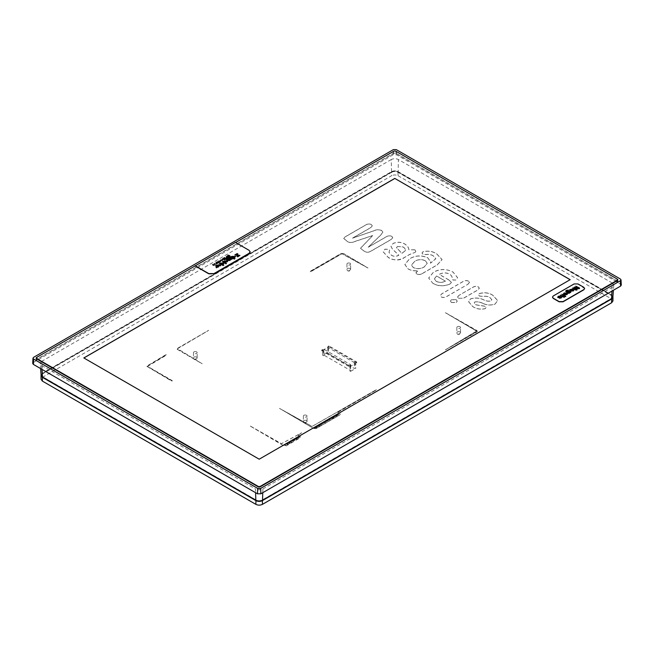 <?xml version="1.0" encoding="UTF-8"?>
<svg xmlns="http://www.w3.org/2000/svg" width="654" height="654" viewBox="0 0 654 654"><rect width="100%" height="100%" fill="white"/><g stroke="black" fill="none" stroke-linecap="round" stroke-linejoin="round"><path stroke-width="0.49" stroke-dasharray="3.27 2.45" d="M299.426 437.117L298.878 437.183L299.426 437.117M296.033 438.63L295.387 438.589L296.115 439.087L295.461 439.038L296.115 439.087L296.033 438.63M294.799 439.766L294.071 439.341L294.799 439.766M288.553 442.578L289.567 442.619L289.599 443.216L288.308 442.717L289.567 442.693L289.387 443.412L288.553 442.652M289.567 442.619L289.599 443.289L289.567 442.619M285.79 445.341L284.915 445.104L285.381 444.834L285.79 445.415L284.915 445.178L285.79 445.415M336.557 415.568L337.439 415.519L336.557 415.642M334.349 416.933L333.614 416.516L334.349 416.933M331.897 417.554L332.796 417.293L331.897 417.628M332.87 417.767L333.385 417.71L332.575 417.939L333.385 417.783L332.976 418.249L332.87 417.841M328.807 419.263L329.485 419.377L328.807 419.263M327.098 420.694L327.654 420.383L327.016 420.399L327.752 420.824L327.098 420.694M327.654 420.383L327.752 420.824L327.654 420.383M324.425 422.239L323.771 422.198L324.498 422.697L323.853 422.647L324.498 422.697L324.425 422.239M320.861 423.849L321.539 423.964L320.861 423.849M318.326 425.762L317.68 425.713L318.408 426.212L317.754 426.163L318.408 426.212L318.326 425.762M317.092 426.899L316.364 426.473L317.092 426.899M298.069 435.229L300.014 436.357L300.554 437.101L300.014 437.853L286.362 445.742L283.762 445.742L249.624 425.656L281.482 443.674L301.641 432.784L298.069 435.229L300.014 436.431L300.554 437.183L300.014 437.927L286.362 445.815L283.762 445.815L249.624 425.729L281.482 443.747L301.641 432.858M298.069 435.302L301.641 432.784M299.205 436.57L298.486 436.537L298.494 437.215L299.638 437.232L299.704 436.643L298.486 436.61L298.494 437.289L299.638 437.305L299.704 436.717L298.714 437.093L299.205 436.643M298.486 436.537L298.494 437.289L298.486 436.537M299.638 437.232L299.704 436.643L299.638 437.232M295.608 438.196L295.191 439.136L297.235 439.136L295.608 438.196L295.191 439.21L297.235 439.21L295.608 438.196M295.077 438.507L295.191 439.21L295.077 438.507M295.019 439.218L293.85 439.218L293.859 439.889L295.028 439.897L295.019 439.218L293.85 439.292L293.859 439.962L295.028 439.97L295.019 439.218M293.85 439.218L293.859 439.962L293.85 439.218M289.133 443.543L290.286 442.946L289.894 442.431L287.964 442.635L289.518 443.625L290.286 443.02L289.894 442.505L287.964 442.709L289.133 443.616M285.087 444.27L283.942 445.096L286.141 445.546L285.389 444.27L283.942 445.178L286.141 445.619L285.087 444.27M297.554 437.281L299.14 438.115L297.554 437.281M296.932 437.428L296.466 438.205L297.349 438.556L297.145 437.755L298.11 438.115L296.932 437.428L296.466 438.278L297.349 438.63L297.145 437.828L298.11 438.188L296.932 437.428M292.273 440.126L293.066 441.123L291.7 440.657L292.935 441.376L293.425 441.049L292.804 440.428L294.439 440.502L293.205 439.79L293.998 440.583L292.273 440.126L293.066 441.197L291.7 440.739L292.935 441.45L293.425 441.123L292.804 440.502L294.414 440.796L293.205 439.864L293.998 440.657L292.273 440.126M291.21 441.499L289.706 441.859L291.668 442.349L291.839 441.703L290.409 442.12L290.278 441.556L291.21 441.336L289.706 441.941L291.668 442.431L291.839 441.777L290.409 442.194L290.278 441.638L291.21 441.499M290.049 441.409L289.706 441.941L290.049 441.409M291.668 442.349L291.839 441.703L291.668 442.349M291.57 441.703L291.422 442.284L291.57 441.703M290.409 442.12L290.278 441.556L290.409 442.12M288.929 443.682L287.081 443.232L288.929 443.755M287.351 443.731L285.839 444.091L287.801 444.581L287.981 443.935L286.55 444.352L286.411 443.788L287.351 443.567L285.839 444.164L287.801 444.655L287.981 444.009L286.55 444.426L286.411 443.862L287.351 443.731M286.182 443.641L285.839 444.164L286.182 443.641M287.801 444.581L287.981 443.935L287.801 444.581M287.711 443.935L287.564 444.516L287.711 443.935M286.55 444.352L286.411 443.788L286.55 444.352M376.426 389.686L312.048 426.482L279.536 408.456M337.734 412.404L376.426 389.988L337.734 412.322L339.688 413.524L340.219 414.276L339.688 415.028L316.274 428.542L313.675 428.542L279.536 408.382L312.048 426.408L376.426 389.612M337.668 415.2L335.527 415.151L336.769 416.042L337.799 415.642L337.668 415.2L335.527 415.225L336.769 416.116L337.799 415.715L337.668 415.2M334.562 416.385L333.393 416.385L333.401 417.056L334.57 417.064L334.562 416.385L333.393 416.459L333.401 417.129L334.57 417.138L334.562 416.385M333.393 416.385L333.401 417.129L333.393 416.385M333.9 417.775L333.099 417.089L331.545 417.473L332.723 418.38L333.883 417.849M332.453 417.015L331.545 417.775L332.723 418.454L333.883 417.922M333.744 417.554L332.453 417.089M329.117 418.854L328.463 419.598L329.878 419.77L329.371 418.846L328.463 419.68L329.878 419.852L329.117 418.854M328.512 419.206L328.463 419.68L328.512 419.206M329.878 419.77L329.935 419.23L329.878 419.77M327.531 421.135L327.94 420.22L325.905 420.195L327.531 421.135L327.94 420.293L325.905 420.269L327.531 421.135M328.038 420.833L327.94 420.22L328.038 420.833M324 421.814L323.583 422.746L325.618 422.746L324 421.814L323.583 422.819L325.618 422.827L324 421.814M323.468 422.116L323.583 422.819L323.468 422.116M321.171 423.44L320.517 424.193L321.932 424.364L321.425 423.432L320.517 424.266L321.932 424.438L321.171 423.44M320.566 423.792L320.517 424.266L320.566 423.792M321.932 424.364L321.989 423.817L321.932 424.364M317.901 425.329L317.484 426.261L319.528 426.269L317.901 425.329L317.484 426.343L319.528 426.343L317.901 425.329M317.37 425.64L317.484 426.343L317.37 425.64M317.313 426.351L316.144 426.343L316.152 427.021L317.321 427.029L317.313 426.351L316.144 426.416L316.152 427.095L317.321 427.103L317.313 426.351M316.144 426.343L316.152 427.095L316.144 426.343M338.216 414.015L337.325 414.113L337.333 414.775L338.51 414.791L338.682 414.301L337.627 414.611L338.216 414.015L337.325 414.186L337.333 414.849L338.51 414.865L338.682 414.374L337.627 414.693L338.216 414.015M337.325 414.113L337.333 414.849L337.325 414.113M338.51 414.791L338.682 414.301L338.51 414.791M334.995 415.454L334.227 416.034L335.216 416.565L336.148 416.157L335.24 415.445L334.227 416.108L335.216 416.639L336.148 416.23L334.995 415.454M332.518 418.519L330.671 418.061L332.518 418.593M329.363 418.454L330.442 419.288L330.254 418.552L331.529 418.822L329.175 418.298L330.442 419.361L330.254 418.625L331.529 418.748L329.363 418.527M327.793 419.827L329.379 420.653L327.793 419.827M326.289 421.315L326.354 420.898L325.455 420.972L325.275 421.438L326.011 421.029L325.823 421.74L326.608 421.666L326.82 421.233L326.133 421.593L326.354 420.898L325.275 421.511L326.289 421.389M325.455 420.972L325.275 421.511L325.455 420.972M326.011 421.029L325.823 421.814L326.011 421.029M326.608 421.666L326.82 421.233L326.608 421.666M325.741 421.969L324.58 421.47L325.741 421.969M322.267 423.293L322.872 423.817L323.37 423.342L321.694 423.212L322.872 423.89L323.37 423.416L322.267 423.375M319.847 424.413L321.433 425.239L319.847 424.413M319.226 424.56L318.751 425.329L319.642 425.68L319.43 424.879L320.403 425.247L319.226 424.56L318.751 425.402L320.403 425.321L319.226 424.56M314.566 427.25L315.359 428.247L313.994 427.79L315.228 428.501L315.719 428.182L315.097 427.561L316.732 427.634L315.498 426.923L316.291 427.708L314.566 427.25L315.359 428.329L313.994 427.863L315.228 428.574L315.719 428.256L315.097 427.634L316.708 427.92L315.498 426.997L316.291 427.79L314.566 427.25M171.585 380.98L172.239 380.603L147.526 366.338L166.386 354.697L146.66 366.15L172.239 381.053M172.239 380.98L147.526 366.412L166.386 355.147L165.732 354.77L146.66 366.224L171.585 381.053M202.151 363.706L177.438 348.688L208.651 330.295L176.572 348.876L202.151 363.706L177.438 348.762L208.651 330.368L176.572 348.95L202.151 363.779M337.734 412.322L339.688 413.451L340.219 414.203L339.688 414.955L316.274 428.468L313.675 428.468L279.536 408.382M476.889 331.979L477.428 331.235L476.889 330.483L445.358 312.645L476.57 331.047L445.358 349.816L477.428 331.308L445.358 312.718L476.57 331.12L445.358 349.89L476.889 332.06M476.57 331.047L476.57 331.496L476.57 331.047M343.587 253.515L340.987 253.515L310.094 271.353L310.748 271.721L341.96 253.703L367.973 267.968L343.587 253.515L340.987 253.588L310.094 271.802L341.96 253.777L367.973 268.042L343.587 253.588M445.439 281.081C442.308 282.692 439.226 282.749 436.193 281.261L434.387 278.866L436.52 275.939L445.439 281.155C442.259 282.757 439.177 282.822 436.193 281.343L434.387 278.939L436.52 276.013L445.439 281.155M425.304 260.676L427.209 263.276L424.405 266.767C420.857 268.917 417.162 269.178 413.328 267.551L411.448 265.066L414.652 261.363C417.963 259.295 421.519 259.066 425.304 260.676L427.209 263.349L424.405 266.848C420.865 268.99 417.17 269.252 413.328 267.633L411.448 265.148L414.652 261.437C417.832 259.393 421.38 259.164 425.304 260.75M397.37 246.509L402.889 246.836C404.769 247.882 405.562 249.158 405.267 250.646L401.891 253.36L396.512 247.596L397.37 246.509L402.889 246.91C404.761 247.956 405.554 249.223 405.267 250.719L401.891 253.433L396.512 247.67L397.37 246.583M405.398 249.992L405.267 250.719L405.398 249.992M196.617 351.877A1.839 1.063 180 0 1 197.156 352.629A1.839 1.063 180 0 1 196.02 353.61A1.839 1.063 180 0 1 194.017 353.381A1.839 1.063 180 0 1 193.478 352.629A1.839 1.063 180 0 1 194.614 351.648A1.839 1.063 180 0 1 196.617 351.877M350.086 263.276A1.839 1.063 180 0 1 350.626 264.028A1.839 1.063 180 0 1 349.489 265.009A1.839 1.063 180 0 1 347.487 264.78A1.839 1.063 180 0 1 346.947 264.028A1.839 1.063 180 0 1 348.083 263.047A1.839 1.063 180 0 1 350.086 263.276M459.983 326.722A1.839 1.063 180 0 1 460.522 327.474A1.839 1.063 180 0 1 459.386 328.455A1.839 1.063 180 0 1 457.383 328.226A1.839 1.063 180 0 1 456.844 327.474A1.839 1.063 180 0 1 457.98 326.493A1.839 1.063 180 0 1 459.983 326.722M306.513 415.323A1.839 1.063 180 0 1 307.053 416.075A1.839 1.063 180 0 1 305.917 417.056A1.839 1.063 180 0 1 303.914 416.827A1.839 1.063 180 0 1 303.374 416.075A1.839 1.063 180 0 1 304.511 415.094A1.839 1.063 180 0 1 306.513 415.323M612.904 296.883L611.531 294.848L398.139 171.642C395.932 170.596 393.716 170.596 391.509 171.642L42.494 373.148L41.668 361.376L40.188 363.575L40.589 368.57M41.112 375.208L42.494 373.148M42.747 373.377L391.852 171.822A4.202 2.428 180 0 1 397.796 171.822L611.245 295.06A4.177 2.412 180 0 1 612.471 296.761A4.177 2.412 180 0 1 611.245 298.469L262.189 499.999A4.259 2.461 180 0 1 256.164 499.999L42.747 376.786A4.177 2.412 180 0 1 41.529 375.077A4.177 2.412 180 0 1 42.747 373.377L42.747 373.753A4.177 2.412 180 0 0 41.529 375.453L41.529 375.077M41.946 369.355L41.668 365.504L40.188 363.575M41.668 365.504L255.461 488.939L255.583 492.691M262.769 492.691L262.892 488.939C260.415 490.116 257.938 490.116 255.461 488.939M262.892 488.939L612.291 287.212L612.038 291.046M611.531 294.848L612.291 283.035L613.787 285.258L612.291 287.212M612.291 283.035L398.4 159.543L398.139 171.642M391.509 171.642L391.247 159.543C393.634 158.415 396.013 158.415 398.4 159.543M391.247 159.543L41.668 361.376M42.747 376.786L42.747 377.162A4.177 2.412 180 0 1 41.529 375.453M391.852 171.822L391.852 172.198A4.202 2.428 180 0 1 397.796 172.198L611.245 295.436A4.177 2.412 180 0 1 612.471 297.137A4.177 2.412 180 0 1 611.253 298.845L611.245 298.469M391.852 172.198L42.747 373.753M621.3 285.079L620.597 284.147L396.512 154.777L393.136 154.777L33.403 362.463L32.7 363.395M612.912 296.761L611.604 295.248L397.984 171.92C395.883 170.923 393.79 170.923 391.689 171.92L42.355 373.606L41.096 374.987M42.355 373.606L42.387 377.342L41.038 379.222M42.387 377.342L391.623 175.705L391.689 171.92M397.984 171.92L398.049 175.705C395.907 174.692 393.765 174.692 391.623 175.705M398.049 175.705L611.637 299.017L611.604 295.248M612.97 300.881L611.637 299.017M617.245 279.094L396.095 151.417A1.839 1.063 0 0 0 393.487 151.417L36.804 357.346M617.319 281.016L396.095 153.289A1.839 1.063 0 0 0 393.487 153.289L36.681 359.291A1.839 1.063 0 0 0 36.142 360.043A1.839 1.063 0 0 0 36.681 360.795L257.905 488.522A1.839 1.063 0 0 0 260.513 488.522L617.319 282.52A1.839 1.063 0 0 0 617.858 281.768A1.839 1.063 0 0 0 617.319 281.016L617.319 279.168M321.735 350.781L321.735 350.029L349.563 366.101L350.544 365.537L350.544 371.39L355.743 368.39L355.089 368.014L354.313 368.464L327.785 353.144L328.561 352.694L327.907 352.318L322.708 355.326L322.708 350.217L321.735 350.781L349.563 366.853L349.563 366.101M350.544 365.537L349.89 365.161L350.667 364.711L324.139 349.391L323.362 349.841L322.708 349.465L322.708 350.217L327.907 347.217L327.907 352.318M322.708 349.465L321.735 350.029M327.907 346.465L327.907 347.217L328.888 346.653L328.888 345.901L327.907 346.465L328.561 346.841L328.561 352.694M328.561 346.841L327.785 347.29L354.313 362.61L355.089 362.161L355.743 363.281L356.716 362.725L356.716 361.973L328.888 345.901M356.716 362.725L328.888 346.653M355.743 362.537L356.716 361.973M349.563 366.853L355.743 363.281L355.743 368.39M37.074 360.828L257.913 488.334A1.831 1.055 0 0 0 260.505 488.334L616.992 282.52A1.839 1.063 0 0 0 617.531 281.768A1.839 1.063 0 0 0 616.992 281.016L396.062 153.461A1.799 1.038 0 0 0 393.52 153.461L37.074 359.259A1.929 1.112 0 0 0 36.51 360.043A1.929 1.112 0 0 0 37.074 360.828L37.074 359.144M235.407 242.642L249.068 250.531L250.139 251.921M552.466 297.194L553.268 296.18L574.073 284.171L577.972 284.171L584.627 288.561M226.848 258.101L227.543 257.619M226.488 257.635L227.118 257.194M226.309 256.891L228.311 255.207L229.693 255.739M229.113 256.074L229.906 255.886M229.554 256.491L230.208 256.908M221.068 260.456L221.959 259.867M220.586 260.145L222.687 260.145M217.749 265.769L219.409 264.731M216.989 265.279L220.946 265.066M222.687 264.38L223.856 265.123M219.515 263.497L220.275 263.063L223.872 263.423M224.526 261.853L226.194 260.815M223.766 261.363L227.723 261.15M223.325 258.404L224.526 257.709L226.611 258.91M225.164 259.442L226.047 258.927L225.417 258.567M224.297 258.902L225.148 258.412L224.502 258.036M222.352 258.968L224.714 260.014M219.67 261.69L220.357 261.281M218.681 261.15L220.75 261.265M218.117 262.72L218.55 262.467L217.847 262.058M216.981 262.14L219.09 262.189M216.368 263.578L216.67 263.08L216.368 263.578M215.951 262.663L217.594 263.3M217.324 263.456L216.466 263.799M214.234 263.652L215.877 264.29M213.457 265.271L214.144 264.862M212.468 264.731L214.537 264.845M215.534 265.802L216.294 265.361L218.714 266.758M217.954 267.2L217.259 266.799L217.447 267.282M216.033 267.331L216.58 266.407M225.802 263.848L225.499 263.341L226.439 263.587M222.393 261.837L223.153 261.396L225.573 262.802M230.371 260.03L229.628 260.513M226.284 259.597L227.044 259.164L228.516 260.006L229.505 259.532M228.377 258.878L229.48 258.641L231.132 259.589M229.84 258.428L230.355 257.848L231.205 258.338L232.276 257.913M230.739 257.03L231.5 256.589L235.072 258.649M233.592 257.39L234.729 256.646M231.925 256.474L235.759 256.491M234.819 255.003L237.173 253.654L237.95 254.095M235.939 254.872L239.928 255.428M237.018 256.458L238.792 255.6M570.174 279.667L259.205 459.271L83.892 357.975M564.467 294.75L565.939 293.352M563.584 294.194L564.034 293.066L566.838 293.074L567.517 293.875M565.62 291.243L566.389 290.466L568.367 290.507M566.895 290.736L567.28 291.79L567.68 291.014L570.272 291.169L570.468 292.616M567.28 291.717L567.68 290.94M569.201 292.878L569.225 293.335M569.479 290.245L570.975 289.052L572.634 288.986L572.716 289.804M571.866 290.605L572.863 290.662L573.256 289.82L574.048 290.131M558.025 297.619L558.32 296.36L560.249 296.458M558.557 297.063L561.786 297.243M559.407 298.257L560.748 297.644M563.576 297.382L564.247 297.382M560.486 295.6L560.404 295.158L561.165 295.207L563.233 296.793M561.9 294.782L561.819 294.341L562.587 294.39L565.718 296.589M574.416 287.793L574.302 287.131L575.446 287.204L578.128 288.046M575.855 286.738L575.765 286.288L576.534 286.338L579.493 288.046L579.444 288.561M575.684 287.907L577.008 289.967M572.929 288.422L572.839 287.973L573.607 288.03L576.01 289.346M227.461 256.834L227.788 255.976L227.461 256.908L228.14 257.504M228.001 258.24L228.737 257.741M228.737 257.815L228.974 256.891L228.737 257.815M228.393 256.172L228.859 255.828M221.592 260.357L222.18 260.341M222.18 260.415L222.213 260.006L222.18 260.415M218.82 265.614C219.858 265.81 220.21 265.606 219.875 265.009M220.938 263.439L222.098 264.036M222.098 264.11L222.916 263.619M225.605 261.698C226.644 261.894 226.995 261.69 226.652 261.093M565.13 294.349L566.446 294.3M566.446 294.374L566.397 293.613L566.446 294.374M569.732 292.346L568.146 292.305L568.015 291.439L568.146 292.232M569.732 292.42L569.536 291.537L569.732 292.42M571.375 290.327L570.893 290.016L571.236 289.469L570.893 289.935M571.375 290.401L572.021 289.42M323.362 349.841L323.362 355.702L322.708 355.326M323.362 355.702L324.139 355.253L324.139 349.391M350.544 371.39L349.89 371.014L350.667 370.565L324.139 355.253M350.667 364.711L350.667 370.565M349.89 365.161L349.89 371.014M355.089 362.161L355.089 368.014M354.313 362.61L354.313 368.464M327.785 347.29L327.785 353.144M381.544 230.494C378.838 229.472 376.164 229.628 373.532 230.96L352.522 238.179L370.679 227.698L372.289 225.883L371.292 224.575C369.42 223.75 367.63 223.872 365.913 224.927L345.198 236.887L343.718 238.481L347.209 241.416C349.252 242.822 351.705 242.896 354.542 241.628L372.666 235.612L360.501 248.332L364.237 251.25C366.265 252.518 368.341 252.591 370.458 251.479L391.174 239.511L392.776 237.721L391.754 236.388C389.882 235.587 388.084 235.71 386.383 236.764L368.227 247.245L380.734 235.113L382.884 232.154L381.544 230.412C378.887 229.382 376.222 229.538 373.532 230.887L373.532 230.96M373.532 230.887L352.522 238.105L370.679 227.625L372.289 225.81L371.292 224.494C369.387 223.676 367.597 223.799 365.913 224.853L345.198 236.813L343.718 238.408L347.209 241.342C349.383 242.748 351.827 242.822 354.542 241.555L372.666 235.538L360.501 248.258L364.237 251.177C366.265 252.444 368.341 252.518 370.458 251.398L391.174 239.438L392.776 237.647L391.754 236.315C389.849 235.514 388.059 235.636 386.383 236.691L368.227 247.171L380.734 235.039L382.884 232.072L381.544 230.412M468.493 281.179C466.588 280.386 464.798 280.509 463.138 281.539L441.81 293.85L440.207 295.665L441.18 296.941C443.044 297.774 444.851 297.668 446.592 296.614L467.921 284.302L469.49 282.512L468.493 281.097C466.588 280.304 464.798 280.427 463.138 281.465L463.138 281.539M463.138 281.465L441.81 293.777L440.207 295.592L441.18 296.867C443.101 297.701 444.9 297.595 446.592 296.532L467.921 284.302M467.921 284.22L469.49 282.438L468.493 281.097M458.552 298.347L463.727 298.15L477.804 290.016L479.341 288.251L478.352 286.918C476.513 286.117 474.739 286.231 473.03 287.261L459.092 295.306L457.571 297.047L458.552 298.347L463.727 298.15M463.727 298.069L477.804 289.943L479.341 288.177L478.352 286.844C476.464 286.051 474.69 286.166 473.03 287.188L459.092 295.306M459.092 295.232L457.571 296.973L458.552 298.273M456.173 302.508L457.244 301.175L456.214 299.761L451.399 299.753L450.41 301.085L451.432 302.516L456.173 302.508L457.244 301.102L456.214 299.761M456.214 299.679L451.399 299.671L450.41 301.012L451.432 302.516M451.432 302.442L456.173 302.434M482.922 303.448C486.928 305.279 490.95 305.508 494.98 304.151L497.694 300.685L492.879 295.355C488.881 292.755 484.336 292.191 479.243 293.679L478.434 294.815L479.382 296.058L482.865 296.45C485.701 296.033 488.088 296.434 490.034 297.652L491.865 299.834L491.252 300.783C488.906 301.519 486.551 301.29 484.173 300.096C479.922 297.93 475.384 297.537 470.561 298.935L468.607 301.788L472.695 306.562C476.455 309.04 480.649 309.734 485.268 308.655L486.077 307.568L485.015 306.301L475.908 304.87L474.207 302.884L474.804 302.001C477.502 301.592 480.208 302.074 482.922 303.448L482.922 303.374C486.903 305.205 490.925 305.443 494.98 304.077L494.98 304.151M494.98 304.077L497.694 300.611L492.879 295.281C488.824 292.657 484.279 292.101 479.243 293.597L478.434 294.733L479.382 295.984L482.865 296.376C485.644 295.943 488.031 296.344 490.034 297.578L491.865 299.753L491.252 300.709C488.84 301.437 486.478 301.208 484.173 300.022C479.791 297.832 475.254 297.447 470.561 298.862L468.607 301.715L472.695 306.489C476.325 308.941 480.518 309.636 485.268 308.582L486.077 307.494L485.015 306.227L475.908 304.797L474.207 302.81L474.804 302.001M474.804 301.927C477.673 301.568 480.379 302.05 482.922 303.374M414.832 249.861L408.84 249.795C408.685 247.555 407.303 245.626 404.695 244.007C401.025 241.955 397.158 241.8 393.079 243.541L390.961 246.411L392.514 249.223L398.817 255.207C396.455 256.67 393.994 256.703 391.46 255.289L388.983 252.444L389.596 250.196L388.746 249.346L384.854 249.272L383.17 251.815L388.075 257.275C391.648 260.284 399.978 261.118 403.976 257.79L409.494 254.561L415.176 252.338L415.838 251.308L414.832 249.787L408.84 249.795M408.84 249.722C408.701 247.49 407.319 245.561 404.695 243.934C400.984 241.874 397.117 241.718 393.079 243.468L390.961 246.337L392.514 249.149L398.817 255.125C396.324 256.597 393.872 256.63 391.46 255.215L388.983 252.37L389.596 250.114L388.746 249.272L384.854 249.199L383.179 251.741L388.075 257.202C393.152 260.554 398.45 260.725 403.976 257.717L409.494 254.488L415.176 252.338M415.176 252.264L415.838 251.234L414.832 249.787M416.819 274.026C419.075 274.868 421.102 274.606 422.893 273.241L437.142 265.009L442.071 259.646L436.692 253.916C432.719 251.308 428.141 250.605 422.958 251.823L422.026 253.057L422.868 254.218L425.868 254.602C428.705 254.218 431.133 254.619 433.152 255.812L435.842 258.739L430.471 263.235L430.692 261.87L427.667 257.774C421.209 255.117 415.167 255.485 409.543 258.87L404.859 264.576L408.17 268.99C411.023 270.56 414.309 271.14 418.029 270.731L415.919 272.824L416.819 273.952C419.026 274.803 421.053 274.541 422.893 273.159L422.893 273.241M422.893 273.159L437.142 264.935L442.071 259.573L436.692 253.842C432.686 251.218 428.108 250.523 422.958 251.749L422.026 252.984L422.868 254.136L425.868 254.52C428.705 254.136 431.125 254.545 433.152 255.739L435.842 258.665L430.471 263.161L430.692 261.796L427.667 257.701C421.315 255.019 415.274 255.379 409.543 258.796L404.859 264.502L408.17 268.917C410.916 270.47 414.203 271.05 418.029 270.658L417.342 271.132M417.342 271.058L415.919 272.751L416.819 273.952M450.05 283.983L451.44 282.438L448.873 279.986L439.251 274.435C442.545 272.628 445.971 272.505 449.543 274.067C451.628 275.555 452.511 277.271 452.192 279.209L452.952 280.018L456.255 280.067L457.555 277.672L453.099 272.178C446.633 268.72 440.077 268.753 433.43 272.277L428.672 278.105L432.94 283.403C438.286 286.37 443.992 286.566 450.05 283.983L451.44 282.364L448.873 279.986M448.873 279.912L439.251 274.361C442.603 272.546 446.036 272.424 449.543 273.993C451.644 275.506 452.527 277.214 452.192 279.135L452.952 279.945L456.255 279.994L457.555 277.598L453.099 272.105C446.527 268.647 439.97 268.68 433.43 272.203L428.672 278.032L432.94 283.403M432.94 283.329C438.417 286.297 444.115 286.493 450.05 283.91M306.513 420.579A1.839 1.063 180 0 1 307.053 421.331A1.839 1.063 180 0 1 304.437 422.296A1.839 1.063 180 0 1 303.914 422.083A1.839 1.063 180 0 1 303.374 421.331A1.839 1.063 180 0 1 304.511 420.35A1.839 1.063 180 0 1 306.513 420.579M459.983 331.979A1.839 1.063 180 0 1 460.522 332.731A1.839 1.063 180 0 1 457.906 333.695A1.839 1.063 180 0 1 457.383 333.483A1.839 1.063 180 0 1 456.844 332.731A1.839 1.063 180 0 1 457.98 331.75A1.839 1.063 180 0 1 459.983 331.979M350.086 268.532A1.839 1.063 180 0 1 350.626 269.284A1.839 1.063 180 0 1 348.01 270.241A1.839 1.063 180 0 1 347.487 270.037A1.839 1.063 180 0 1 346.947 269.284A1.839 1.063 180 0 1 348.083 268.303A1.839 1.063 180 0 1 350.086 268.532M196.617 357.133A1.839 1.063 180 0 1 197.156 357.885A1.839 1.063 180 0 1 194.54 358.85A1.839 1.063 180 0 1 194.017 358.637A1.839 1.063 180 0 1 193.478 357.885A1.839 1.063 180 0 1 194.614 356.904A1.839 1.063 180 0 1 196.617 357.133M393.136 154.777L393.332 149.643M33.403 362.463L33.616 357.321M620.597 284.147L620.384 279.005M396.512 154.777L396.316 149.643M396.095 151.417L396.095 153.289M617.319 282.52L617.319 280.64M36.681 358.915L36.681 360.795M36.681 359.291L36.681 357.476M393.487 151.417L393.487 153.289M396.062 153.461L396.062 151.36M393.52 153.461L393.52 151.36M616.992 281.016L616.992 278.915M616.992 282.52L616.992 280.828M37.074 359.259L37.074 357.158M303.374 416.075L303.374 421.331A1.839 1.839 0 0 0 304.739 423.113A1.839 1.839 0 0 0 307.053 421.331L307.053 416.075M456.844 327.474L456.844 332.731A1.839 1.839 0 0 0 458.201 334.505A1.839 1.839 0 0 0 460.522 332.731L460.522 327.474M346.947 264.028L346.947 269.284A1.839 1.839 0 0 0 348.304 271.058A1.839 1.839 0 0 0 350.626 269.284L350.626 264.028M193.478 352.629L193.478 357.885A1.839 1.839 0 0 0 194.843 359.659A1.839 1.839 0 0 0 197.156 357.885L197.156 352.629M613.787 285.258L613.403 290.253M617.858 279.887L617.858 281.768M36.142 358.163L36.142 360.043M617.531 280.492L617.531 281.768M36.51 358.801L36.51 360.043"/><path stroke-width="0.98" d="M613.403 290.253L612.904 296.883L611.531 298.682L612.038 291.046M40.589 368.57L41.112 375.208L42.494 377.015L255.828 500.179C258.06 501.242 260.292 501.242 262.524 500.179L611.531 298.682M42.494 377.015L41.946 369.355M255.828 500.179L255.583 492.691M262.524 500.179L262.769 492.691M42.747 377.162A4.177 2.412 180 0 1 42.739 377.154L256.164 500.375A4.259 2.461 180 0 0 262.189 500.375L611.245 298.845A4.177 2.412 180 0 1 611.245 298.845L611.245 298.845M32.994 358.147L32.7 363.395L33.403 364.417L257.488 493.795L260.864 493.795L620.597 286.1L621.3 285.079L621.006 279.83L620.384 279.005L396.316 149.643L393.332 149.643L33.616 357.321L32.994 358.147L33.616 359.046L257.684 488.407L260.668 488.407L620.384 280.729L621.006 279.83M611.604 299.017L612.953 297.129L612.97 300.881L611.637 302.753L611.604 299.017L262.401 500.621C260.243 501.651 258.085 501.651 255.927 500.621L42.355 377.325L41.022 375.47L41.038 379.222L42.387 381.094L42.355 377.325M41.096 374.987L41.022 375.47M255.927 500.621L255.886 504.357C258.068 505.395 260.259 505.395 262.442 504.357L262.401 500.621M255.886 504.357L42.387 381.094M611.637 302.753L262.442 504.357M36.804 357.346L36.681 357.419A1.839 1.063 0 0 0 36.142 358.163A1.839 1.063 0 0 0 36.681 358.915L257.905 486.641A1.839 1.063 0 0 0 260.513 486.641L617.319 280.64A1.839 1.063 0 0 0 617.858 279.887A1.839 1.063 0 0 0 617.319 279.135L617.245 279.094M257.913 486.641L257.913 486.233A1.831 1.055 0 0 0 260.505 486.233L616.992 280.411A1.839 1.063 0 0 0 617.531 279.667A1.839 1.063 0 0 0 616.992 278.915L396.062 151.36A1.799 1.038 0 0 0 393.52 151.36L235.603 242.536M257.913 486.233L37.074 358.727A1.929 1.112 0 0 1 36.51 357.942L36.51 358.801M250.139 251.921L249.068 253.531L213.948 273.805L208.749 273.805L195.088 265.925L37.074 357.158A1.929 1.112 0 0 0 36.51 357.942M195.088 265.925L235.407 242.421L249.068 250.302L250.139 251.806L249.068 253.311L213.948 273.585L208.749 273.585L195.088 265.696M259.205 459.198L83.826 357.942L394.795 178.411L570.174 279.667L259.205 459.198M584.627 288.561L583.826 289.804L563.02 301.813L559.121 301.813L553.268 298.437L552.466 297.194M227.543 257.619L226.636 257.872L227.379 257.374L226.848 258.101L228.181 258.592L226.848 258.028M227.118 257.194L226.374 257.357L226.309 256.809L228.311 255.134L229.693 255.665L229.268 256.262L229.906 255.886A3.581 2.068 0 0 1 230.053 256.131L229.513 256.442L230.208 256.834L228.181 258.518M229.693 255.665L229.113 256.074M230.053 256.131L229.554 256.491M230.208 256.834L228.181 258.592M222.033 259.9L220.848 260.3L222.695 260.186L221.068 260.456L222.033 259.818L220.586 260.071M219.491 264.764L216.989 265.279L220.946 265.034L220.382 265.769L217.749 265.696L219.491 264.69L216.989 265.205M220.946 265.066L220.382 265.851L217.749 265.696M223.856 265.05L223.096 265.565L219.515 263.423L220.275 262.982L223.872 263.382L222.597 264.322L223.856 265.05L223.096 265.491L219.515 263.423M223.872 263.423L222.687 264.38M226.268 260.848L223.766 261.363L227.731 261.118L227.167 261.862L224.526 261.78L226.268 260.774L223.766 261.289M227.723 261.15L227.167 261.935L224.526 261.78M226.611 258.837L225.164 259.442L226.047 258.853L224.297 258.829L225.148 258.338L224.502 257.962L223.325 258.33L224.526 257.635L226.611 258.837L225.164 259.368M226.047 258.927L224.297 258.829M225.148 258.412L223.325 258.33M224.714 259.94L222.352 258.886M220.75 261.265L219.67 261.69C220.472 260.995 220.226 260.864 218.943 261.306L220.75 261.224L219.965 261.78L220.357 261.24M219.09 262.115L219.082 262.769L218.362 262.859L218.55 262.393L217.218 261.821L219.09 262.115L219.082 262.695L218.117 262.646M218.55 262.467L216.981 262.066M217.594 263.227L216.466 263.799L216.221 262.434L217.594 263.227L216.466 263.726L216.67 262.998L215.951 262.589M217.005 263.276L216.466 263.799L217.005 263.202M215.877 264.216L214.234 263.578M213.752 265.442L213.457 265.271C214.259 264.576 214.013 264.453 212.738 264.886L214.537 264.813L213.457 265.197C214.267 264.51 214.03 264.388 212.738 264.813L212.468 264.657M218.714 266.685L217.954 267.2L217.259 266.799L216.49 267.846L216.033 267.257L216.58 266.333L215.534 265.728L216.294 265.287L218.714 266.685L217.954 267.126L217.259 266.726M217.447 267.282L217.251 266.734L216.49 267.764L216.033 267.257M216.826 266.881L215.534 265.728M226.137 263.006L226.439 263.587L226.137 263.088L226.439 263.587L225.802 263.848L225.499 263.268L226.137 263.006L226.439 263.513L225.802 263.775L225.499 263.268M225.573 262.72L224.812 263.235L222.393 261.763L223.153 261.322L225.573 262.72L224.812 263.161L222.393 261.763M231.132 259.515L229.628 260.513L227.813 260.488L226.284 259.597L227.044 259.082L228.516 259.932L229.505 259.458L228.377 258.804L229.48 258.567L231.132 259.515L229.628 260.439L227.813 260.406L226.284 259.524M229.562 259.744L228.377 258.804M235.072 258.575L234.312 259.09L232.783 258.224C232.603 259.074 231.876 259.295 230.609 258.878L229.84 258.428L230.355 257.774L231.205 258.265L232.276 257.839L230.739 256.948L231.5 256.515L235.072 258.575L234.312 259.017L232.791 258.33M232.309 258.093L230.739 256.948M235.759 256.491L234.157 257.717L233.592 257.316L234.729 256.605L231.925 256.393L235.759 256.45L234.157 257.643L233.592 257.316M234.729 256.646L231.925 256.393M237.95 254.022L235.947 254.831L239.936 255.395L237.713 256.785L237.018 256.376L238.792 255.567L234.819 254.97L237.173 253.572L237.95 254.022L235.939 254.798M239.928 255.428L237.713 256.858L237.018 256.376M238.792 255.6L234.819 255.003M394.795 178.411L570.108 279.699M83.892 357.975L394.795 178.485M583.826 289.575L563.02 301.592L559.121 301.592L553.268 298.208L552.458 297.079L553.268 295.96L574.073 283.942L577.972 283.942L583.826 287.319L584.635 288.447L583.826 289.804M226.488 257.562L227.159 257.169L226.374 257.284L226.309 256.809M222.695 260.186L221.068 260.382M219.67 261.69L219.67 261.608C220.472 260.921 220.234 260.799 218.943 261.232L218.681 261.077M216.368 263.578L216.67 263.08M213.457 265.271L213.457 265.197C214.267 264.51 214.03 264.388 212.738 264.813L212.738 264.886M214.537 264.886L213.752 265.369M216.58 266.407L216.834 266.922M232.791 258.216L232.791 258.142C232.603 259 231.876 259.221 230.609 258.796L229.84 258.355M566.012 293.384L564.541 293.335L564.05 294.186L563.396 293.809M563.584 294.194L564.034 292.992L566.838 293L567.525 293.834L566.912 294.668L564.467 294.75L566.012 293.311L563.396 293.85M570.942 291.986L569.054 292.788L569.225 293.335L568.359 293.221L565.62 291.243M568.359 293.221L565.62 291.202L566.389 290.384L568.351 290.09L566.511 291.112M567.28 291.79L567.68 291.014L567.28 291.79M570.468 292.616L569.054 292.861M573.811 289.804L573.345 290.948L571.081 291.022A79.698 46.017 0 0 1 570.288 290.564L569.528 289.812L572.634 288.913L572.716 289.804L572.634 288.986L572.716 289.804L571.817 290.654M572.863 290.662L573.256 289.82L572.863 290.662M574.048 290.131L573.811 289.73L573.345 290.875L571.081 290.948A79.698 46.017 0 0 1 570.288 290.49L569.528 289.812M560.748 297.717L560.903 297.308L558.025 297.619L557.641 297.079M558.025 297.619L558.32 296.287L560.274 296.041L558.557 297.137M561.786 297.243L561.516 296.793L561.206 297.889L559.407 298.183L560.903 297.235L557.633 297.12M561.516 296.867L561.206 297.962L559.407 298.257L559.448 297.848M564.255 296.916L564.247 297.382L563.568 296.916M563.159 296.278L563.233 296.793L563.159 296.352L563.233 296.793L562.497 296.761L560.404 295.085L563.159 296.278L562.497 296.687L560.404 295.085M565.628 296.074L565.718 296.589L565.628 296.148L565.718 296.589L564.95 296.548L561.819 294.267L565.628 296.074L565.718 296.515L564.95 296.466L561.819 294.267M578.447 288.234L575.765 286.215L579.493 287.973L579.444 288.488L575.569 287.793L577.065 289.281L577.008 289.886L575.888 290.057L572.929 288.349L572.839 287.899L573.607 287.956L576.207 289.452L574.302 287.057L578.447 288.161L575.765 286.215M579.493 287.973L579.444 288.561L579.493 288.046L579.207 288.692L578.161 288.725L575.569 287.866M577.065 289.281L577.008 289.967L577.065 289.354L577.008 289.967L575.888 290.131L572.839 287.899M576.207 289.526L574.302 287.057M228.81 255.861L227.788 255.902L227.461 256.834L228.001 258.166L228.737 257.741L228.508 255.485L227.461 256.834M228.737 257.741L228.974 256.818L228.36 256.245M221.526 260.325L222.213 259.932L221.526 260.325M222.18 260.341L221.592 260.357M218.82 265.54C219.858 265.728 220.21 265.532 219.875 264.927L218.82 265.54M220.104 265.246L218.894 265.565M222.098 264.036L222.916 263.546L220.938 263.366L222.098 264.036M225.605 261.625C226.644 261.821 226.995 261.616 226.652 261.02L225.605 261.625M226.652 261.093L225.679 261.657M566.912 294.668L564.467 294.676L564.639 294.104M567.525 293.834L566.912 294.594M568.351 290.09L566.511 291.079M566.895 290.736L567.28 291.717L567.68 290.94L570.272 291.095L570.468 292.542L570.942 291.913M567.28 291.717L567.68 290.94M569.152 292.845L569.225 293.262L568.359 293.147M572.634 288.913L572.716 289.722L571.817 290.58L572.863 290.589L573.811 289.73M572.863 290.589L573.256 289.738L572.863 290.589M560.274 296.041L558.557 297.063L561.516 296.793M228.737 257.815L228.974 256.891M227.788 255.976L227.461 256.908M222.18 260.415L222.213 260.006M222.916 263.578L220.946 263.374M566.446 294.374L566.397 293.532L565.13 294.267L566.446 294.3L566.397 293.532L566.446 294.3M569.732 292.42L569.536 291.463L568.015 291.365L568.146 292.232L569.732 292.346L569.536 291.463L569.732 292.346M569.536 291.537L568.015 291.365L568.146 292.232M571.375 290.327L572.021 289.346L571.236 289.395L570.893 289.935L571.375 290.327M572.144 289.501L570.893 289.935M566.397 293.613L565.195 294.308M568.015 291.439L568.146 292.305M571.236 289.469L570.893 290.016M33.403 364.417L33.616 359.046M257.488 493.795L257.684 488.407M260.864 493.795L260.668 488.407M620.597 286.1L620.384 280.729M616.992 280.828L616.992 280.411M260.505 486.641L260.505 486.233M37.074 359.144L37.074 358.727M617.531 279.667L617.531 280.492"/></g></svg>
